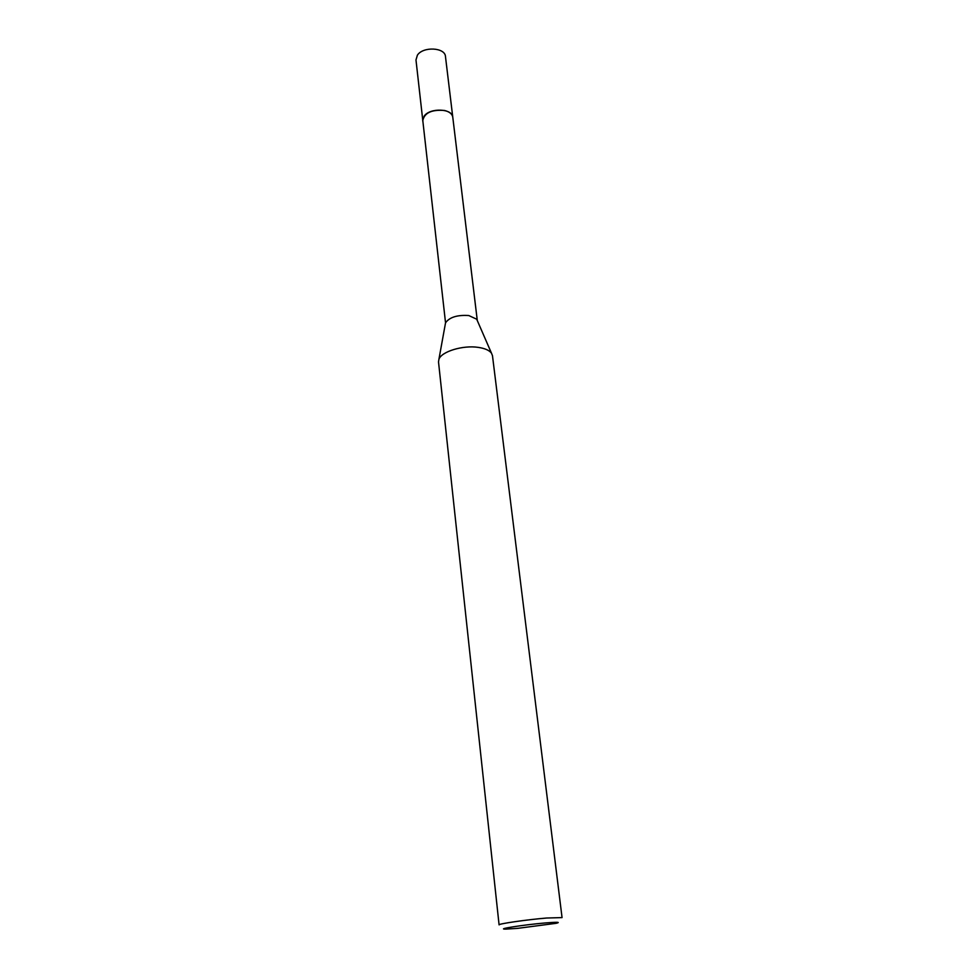 <?xml version="1.0" encoding="UTF-8"?>
<svg xmlns="http://www.w3.org/2000/svg" width="978" height="978" viewBox="0 0 978 978"><rect width="100%" height="100%" fill="white"/><g stroke="black" fill="none" stroke-linecap="round" stroke-linejoin="round"><path stroke-width="1.47" d="M422.74 120.966L422.692 120.673C424.464 112.8 431.738 109.402 444.538 110.49C449.464 111.724 452.203 113.961 452.777 117.201L452.814 117.482M422.728 120.881C424.269 112.898 431.542 109.426 444.538 110.477C449.587 111.749 452.337 114.059 452.802 117.397M422.692 120.673L424.195 116.064C430.039 107.531 452.521 108.472 452.777 117.189L445.467 56.541C445.137 47.409 423.083 46.259 417.41 55.147L415.98 59.951L445.54 322.813C449.513 317.227 457.252 314.806 468.78 315.539L476.702 319.207L477.288 320.564M438.511 361.921L438.914 359.293C441.371 351.603 462.863 345.002 478.23 347.373C484.892 348.351 489.318 350.295 491.494 353.205L492.472 355.674L562.057 917.596L546.641 918.024C526.726 919.675 497.875 923.855 499.086 924.882L438.511 361.921M517.606 928.366L506.091 929.1C494.611 929.369 523.34 924.809 545.003 922.975C557.301 921.973 561.03 922.083 556.201 923.305L517.606 928.366M445.54 322.813L438.914 359.293M476.702 319.207L491.494 353.205M452.777 117.201L477.301 320.588"/></g></svg>

